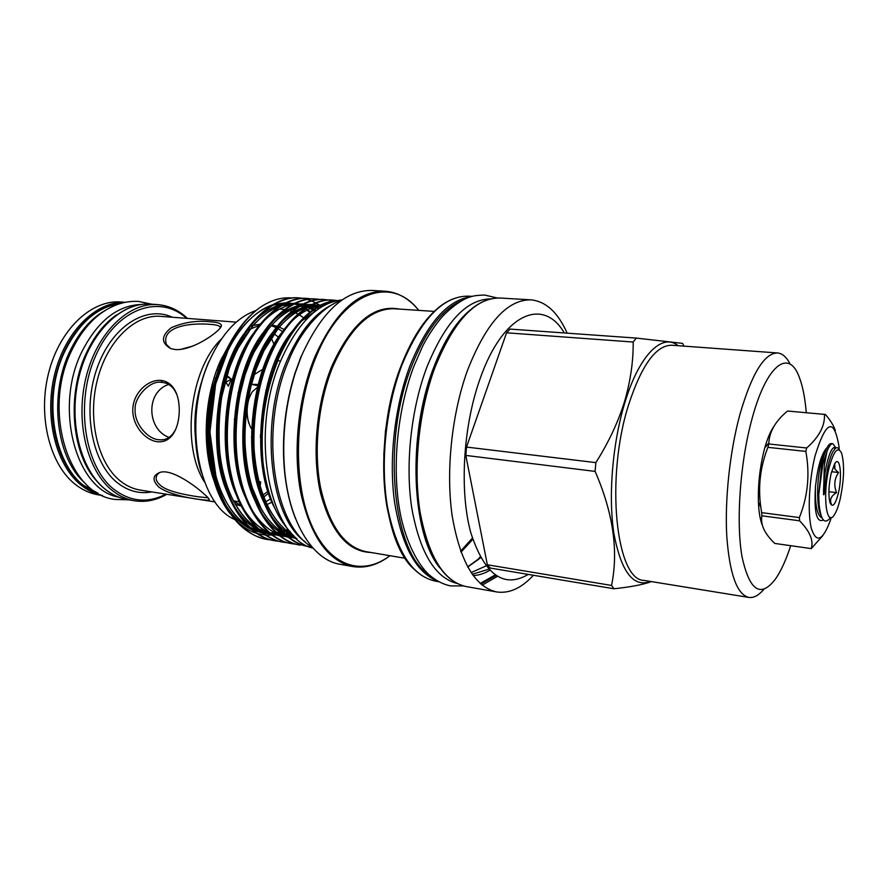 <?xml version="1.0" encoding="UTF-8"?>
<svg xmlns="http://www.w3.org/2000/svg" width="888" height="888" viewBox="0 0 888 888"><rect width="100%" height="100%" fill="white"/><g stroke="black" fill="none" stroke-linecap="round" stroke-linejoin="round"><path stroke-width="1.33" d="M119.836 303.641C98.113 306.737 80.186 321.833 66.056 348.906C38.251 402.22 57.309 481.229 97.591 492.973M105.173 310.434C91.331 318.259 79.887 331.246 70.829 349.373C48.329 393.406 55.889 458.241 84.904 482.972M157.132 441.702C144.711 440.048 131.713 424.697 132.823 408.347C133.844 391.985 148.74 379.098 161.216 380.43C166.533 381.107 170.785 383.871 173.993 388.711C181.818 400.555 180.708 424.52 172.261 435.231C168.298 440.237 163.259 442.391 157.132 441.702M176.701 394.183L174.647 390.298C171.562 385.647 167.477 383.017 162.382 382.406L161.216 382.328C150.272 380.175 134.188 397.125 135.143 409.202C133.999 423.476 147.641 438.961 158.552 439.715L160.761 439.871C165.501 439.982 169.608 437.884 173.06 433.599L175.436 429.859M158.597 486.846C152.137 480.275 152.558 475.48 159.862 472.449C170.973 468.42 194.061 484.837 203.996 493.917C208.003 497.347 209.723 499.389 209.168 500.055C208.547 500.965 172.028 497.324 158.597 486.846M159.574 472.538L157.354 474.381C155.067 477.999 156.055 481.618 160.317 485.248C167.155 491.708 187.879 495.315 198.179 496.758L208.125 497.835M175.225 349.561L170.663 348.562C160.917 342.812 161.105 335.864 171.229 327.728C183.816 322.233 196.958 320.257 210.656 321.8C217.405 322.233 220.979 323.41 221.367 325.33C222.799 329.426 193.406 351.004 175.225 349.561M221.367 325.33L220.402 327.628L219.958 326.684C218.581 325.441 215.273 324.653 210.045 324.331C202.109 323.609 187.213 323.621 176.668 327.705C167.499 331.391 164.069 336.985 166.389 344.466L170.618 348.54M274.103 344.544L270.896 337.118M269.186 383.15L268.098 382.994L267.51 383.86M835.275 463.059C832.8 465.845 833.899 468.997 838.572 472.516C834.354 478.754 833.688 485.459 836.574 492.64C831.257 495.837 829.481 499.533 831.246 503.751L830.047 502.797M831.135 473.471C828.582 485.769 828.227 495.582 830.069 502.886C832.556 507.969 835.297 504.839 838.305 493.484C842.568 476.345 840.037 454.523 834.676 463.747L831.135 473.471M840.215 498.834C844.111 479.798 844.61 464.668 841.691 453.446C837.995 445.765 833.799 450.538 829.103 467.776C822.255 494.982 826.462 528.604 834.509 514.541C836.651 511.155 838.55 505.916 840.215 498.834M839.438 449.972C838.35 447.696 837.007 447.152 835.408 448.351L832.933 451.659C831.068 455.178 829.359 460.339 827.816 467.144L825.274 482.362C824.508 485.991 824.608 496.559 823.542 494.572L824.297 465.412L826.939 451.548L822.743 464.646L818.758 494.561L819.091 504.406C820.9 520.557 824.719 524.941 830.524 517.593M834.764 448.962L834.398 447.619M826.939 451.548C829.081 446.12 831.068 443.512 832.9 443.734L831.357 443.567C828.926 443.389 826.395 447.608 823.753 456.232L821.722 464.535L818.758 494.561M832.9 443.734L835.997 447.974M823.276 519.869L822.821 520.268C816.394 522.555 813.952 511.222 815.506 486.269C814.895 504.939 817.082 515.528 822.066 518.004M125.175 302.286L120.979 301.987C91.664 299.5 59.64 329.115 48.629 372.882C37.429 416.55 50.028 465.312 75.857 484.815C82.884 490.198 90.376 493.539 98.324 494.849L102.475 495.526M141.092 304.484C117.593 305.416 98.069 320.757 82.506 350.494C53.324 406.904 75.857 489.987 118.459 497.08M116.406 314.929C104.795 323.121 95.116 335.131 87.357 350.96C66.289 392.885 71.306 454.068 96.87 481.196M195.382 437.296C193.795 417.904 196.015 398.956 202.064 380.464M250.671 325.885L260.206 324.209M271.295 325.696L276.135 327.605M276.856 327.972L282.639 331.601M273.249 333.111L278.832 337.473M204.629 482.151C180.775 445.898 189.843 368.709 221.456 338.972M186.558 318.326C159.64 293.651 116.661 308.258 95.849 355.355C74.625 402.153 84.327 466.777 114.263 489.599C130.78 501.864 147.996 503.385 165.901 494.15M166.8 494.294C156.344 500.288 145.621 502.464 134.643 500.799C126.818 499.511 119.458 496.148 112.565 490.72C87.191 471.029 74.936 421.445 86.147 376.945C97.181 332.367 128.849 302.153 157.687 304.617C168.753 305.55 178.677 310.134 187.457 318.404M226.018 382.151L231.413 379.043L226.296 376.601M225.086 377.555L224.819 378.532M221.412 358.674L225.574 351.87M247.597 330.114L259.218 325.463M271.917 324.997L277.156 326.262M277.933 326.54L284.149 329.459M169.064 437.384C146.842 429.637 145.443 391.886 168.676 384.46M251.537 428.893L250.793 427.672C245.088 415.395 245.554 403.474 252.192 391.886L258.919 386.003M259.163 386.114L251.892 384.338L259.574 384.515M240.049 389.71L238.073 392.574M234.277 419.258L235.364 423.72M180.397 349.472L193.151 345.965M222 357.653L222.71 358.33M243.345 372.827L244.433 373.249M254.257 374.581L262.859 369.23M488.666 569.23L472.216 574.27M567.132 333.155C558.008 312.498 545.965 301.387 530.991 299.855C507.181 299.489 485.947 323.188 467.277 370.929C451.67 414.363 445.732 471.661 452.192 516.006C460.162 561.749 474.991 587.057 496.681 591.952C509.213 593.772 521.456 588.211 533.411 575.28M564.291 332.956C543.423 296.692 502.852 313.02 479.964 379.087C463.036 426.573 459.351 491.264 470.829 532.833C484.659 574.925 503.785 588.777 528.238 574.414M678.11 345.698C662.415 332.534 639.36 354.578 624.919 402.453C612.498 442.857 608.08 496.581 613.963 533.821C621.234 571.939 633.388 587.812 650.416 581.44M633.188 342.035C633.377 361.372 630.447 381.396 624.397 402.109C617.926 422.566 608.413 442.746 595.87 462.626L466.5 447.075L506.56 332.8L633.188 342.035L636.274 338.084L682.617 343.39L683.915 346.12M763.891 589.299C758.729 595.404 753.712 598.101 748.828 597.424C736.985 594.494 729.636 574.136 726.784 536.363C724.697 499.766 729.792 451.937 739.737 415.04C751.681 373.77 764.279 353.08 777.544 352.958C782.461 353.424 786.713 357.22 790.309 364.358M806.26 412.676C805.061 398.057 802.752 386.269 799.322 377.322C788.855 347.974 766.1 364.657 751.481 420.834C739.937 464.058 735.986 522.333 742.013 556.665C749.528 591.042 760.739 598.412 775.657 578.776C781.107 570.806 786.124 559.773 790.697 545.687M762.337 525.252C760.15 519.935 758.851 512.265 758.43 502.242C757.93 484.926 759.828 467.643 764.113 450.394L764.823 447.774C767.498 438.328 770.473 431.257 773.759 426.573M768.775 443.978L767.909 447.341L805.827 451.415L806.67 447.996L768.775 443.978L768.841 442.901C769.485 431.39 775.724 420.768 787.545 411.033L825.385 414.463L787.545 411.033M839.238 449.572L839.005 446.653C834.054 417.26 826.073 420.346 815.04 455.921C809.012 480.508 807.447 513.564 811.454 528.815C816.461 543.456 822.754 540.692 830.324 520.523L831.323 517.449M835.353 430.502C833.51 425.308 830.191 419.969 825.385 414.463M824.441 414.485C825.041 425.863 819.113 437.029 806.67 447.996M490.309 298.923C466.189 299.434 444.932 322.477 426.518 368.043C410.944 409.845 405.161 464.901 411.755 507.969C419.858 552.436 434.898 577.589 456.887 583.416M469.941 310.201C455.755 322.089 443.523 341.569 433.255 368.642C407.281 435.708 411.555 533.721 439.693 567.732M280.386 361.583L278.055 360.184C264.924 392.674 259.929 426.939 263.07 462.981C266.933 493.806 276.068 516.838 290.476 532.09M306.083 319.669L304.184 318.126M303.607 317.682L298.568 314.374M297.946 314.03L292.396 311.51M291.708 311.255L289.599 310.6M287.501 310.056L285.292 309.635M284.46 309.512L282.395 309.279M230.758 341.702L220.313 361.127C204.284 396.947 201.676 446.22 213.753 480.053M305.861 308.658L310.312 311.744M309.779 312.154L306.793 310.223M304.495 308.891L302.275 307.748M239.793 395.56C248.329 350.405 272.949 314.086 298.868 306.271L297.658 305.827M231.99 339.549L222.278 358.031L212.165 389.077C201.232 435.398 209.413 487.534 230.07 513.564M292.518 298.013C281.396 296.881 270.23 300.277 258.996 308.203C245.188 318.348 233.544 334.021 224.065 355.211L219.503 366.788C207.259 401.598 205.694 447.863 215.107 480.164C225.63 514.285 242.591 533.988 265.967 539.26L266.4 539.338M236.042 520.424C242.291 526.628 248.984 530.88 256.121 533.177M257.331 533.544L265.179 535.02M265.934 535.076L271.728 535.076M272.35 535.02L273.904 534.865M278.077 534.154L282.983 532.8M283.55 532.6L288.911 530.402M336.852 300.666C315.629 301.132 290.598 325.186 276.889 360.073C264.269 391.708 259.662 426.018 263.07 462.981M278.055 360.184L277.844 360.162C293.417 324.342 312.743 304.584 335.819 300.899M270.585 539.882L266.833 539.416C243.878 535.886 222.566 509.634 214.508 474.536C205.539 438.628 210.09 388.911 224.842 355.289C233.688 334.621 245.066 318.925 258.996 308.203M321.778 306.782L320.446 305.805L322.399 306.404M319.991 305.494L316.184 303.13M315.74 302.886L311.932 301.054M311.488 300.866L307.692 299.522M307.248 299.389L303.463 298.49M303.019 298.412L298.812 297.913C276.068 295.282 247.541 319.003 232.589 355.999C217.871 389.754 213.309 439.638 222.211 475.657C230.203 510.866 251.415 537.173 274.259 540.681L274.703 540.759M278.91 541.314L275.136 540.836C252.292 537.329 231.102 511.011 223.11 475.79C214.219 439.76 218.792 389.854 233.511 356.077C248.451 319.07 276.967 295.349 299.689 297.968L303.463 298.401M307.681 298.49L307.237 298.457C284.626 295.837 256.221 319.647 241.314 356.798C226.629 390.698 222.044 440.781 230.869 476.923C238.805 512.254 259.884 538.628 282.606 542.113L283.05 542.191M287.301 542.746L283.494 542.268C260.772 538.783 239.704 512.398 231.79 477.056C222.966 440.903 227.561 390.798 242.235 356.887C257.143 319.713 285.525 295.893 308.125 298.512L311.921 298.945M316.184 299.034L315.728 299.001C293.251 296.381 264.968 320.302 250.105 357.609C235.464 391.652 230.858 441.935 239.605 478.199C247.463 513.653 268.42 540.093 291.02 543.556L291.475 543.634M295.748 544.178L291.908 543.711C269.319 540.248 248.374 513.808 240.526 478.332C231.779 442.058 236.397 391.752 251.038 357.698C265.901 320.368 294.161 296.437 316.628 299.056L320.446 299.5M332.9 301.121L329.037 300.166M328.582 300.077L324.286 299.556C301.931 296.936 273.793 320.957 258.963 358.43C244.367 392.607 239.727 443.101 248.407 479.487C256.188 515.062 277.012 541.569 299.5 545.01L299.955 545.088M299.5 545.01L300.399 545.165C277.922 541.724 257.109 515.218 249.339 479.62C240.67 443.223 245.31 392.707 259.895 358.508C274.725 321.034 302.852 296.992 325.186 299.611L329.037 300.055M333.355 300.144L332.9 300.111C310.689 297.491 282.673 321.623 267.887 359.252C253.335 393.573 248.684 444.266 257.276 480.785C264.99 516.494 285.681 543.056 308.036 546.475L308.946 546.631M309.079 546.653L308.935 546.631C286.591 543.212 265.923 516.638 258.219 480.919C249.628 444.389 254.29 393.673 268.831 359.34C283.616 321.7 311.61 297.547 333.81 300.166L337.34 300.566M255.944 310.556C237.473 316.949 222.067 333.466 209.734 360.117C182.562 418.07 197.413 503.396 234.399 519.369M342.202 299.889C318.326 302.475 297.968 322.466 281.108 359.851C248.585 432.645 269.33 538.761 313.042 548.162M333.222 304.184C314.963 312.765 299.567 331.502 287.024 360.395C258.974 424.053 269.941 517.804 305.294 541.902M385.126 291.22L372.361 290.465C345.077 289.877 321.434 311.755 301.409 356.099L295.249 373.038C285.847 403.385 282.195 434.41 284.315 466.122C288.089 521.101 312.365 560.206 340.193 564.313L352.78 566.544C328.127 561.149 310.833 536.796 300.899 493.473C292.674 451.537 298.091 397.868 314.696 357.287C334.621 312.676 358.097 290.654 385.126 291.22C397.946 292.23 409.168 298.612 418.803 310.378M826.75 448.029L826.173 448.573C821.167 454.878 817.615 467.443 815.506 486.269M834.887 468.875L834.764 463.736M201.565 473.215C190.953 440.548 193.917 394.849 209.002 361.316M272.25 502.042L265.856 505.094M240.704 505.15L233.566 501.332M471.084 572.616L485.936 565.956M295.582 518.736C289.444 503.441 285.603 485.747 284.06 465.678C281.962 434.254 285.57 403.496 294.894 373.404L300.999 356.61M219.503 366.788L223.954 355.389M480.23 583.438L495.104 574.991M805.827 451.415C810.056 474.214 807.902 496.27 799.378 517.582L761.66 512.642L760.805 507.104C757.908 486.613 760.283 466.7 767.909 447.341M761.66 512.642L761.904 515.806L799.566 520.79L799.378 517.582M799.566 520.79C809.856 531.268 813.752 540.548 811.255 548.606L774.769 543.434C764.579 533.744 760.283 524.542 761.904 515.806M822.854 535.597L811.255 548.606M595.104 471.395C613.175 512.898 618.659 550.915 611.555 585.436L487.346 564.779L465.812 455.422L595.104 471.395L595.87 462.626M487.346 564.779L490.187 568.043L613.963 588.766L611.555 585.436M613.963 588.766C630.78 586.99 643.256 584.593 651.404 581.596M636.274 338.084L510.023 329.093L506.56 332.8M465.812 455.422L466.5 447.075M251.426 437.007L252.814 436.963M260.351 434.976L261.882 434.221M267.144 391.497L265.867 390.354M271.007 498.656L264.757 502.419M241.136 506.038L235.165 504.229M225.119 380.908L228.327 386.191L231.413 379.043M259.829 487.457L260.728 481.918L258.386 481.685M259.041 489.721L259.352 488.977M269.097 492.84L262.992 497.691M249.994 395.782C246.62 404.773 246.242 413.975 248.862 423.398M260.328 437.185L261.827 437.684M264.369 477.733L263.969 475.868M268.542 490.953L262.282 495.604M239.15 501.853L233.289 500.799M831.579 471.728L838.572 472.516M828.893 491.719L836.574 492.64M161.216 380.43L162.382 382.406M120.246 303.518C92.097 305.838 63.725 337.351 54.978 379.465C46.109 421.523 58.752 466.5 83.061 485.059L97.958 493.195M102.32 495.449C95.127 493.939 88.334 490.72 81.94 485.803C56.51 466.478 43.889 418.548 54.468 375.08C64.868 331.535 95.948 301.187 125.008 302.32M127.872 499.689C119.947 498.379 112.487 495.005 105.517 489.543C79.909 469.785 67.632 420.413 78.832 376.146C89.866 331.801 121.656 301.665 150.838 304.129C121.911 301.665 90.165 331.757 79.143 376.19C67.932 420.535 80.253 469.963 105.716 489.621C112.643 495.038 120.024 498.39 127.872 499.689L134.643 500.799M236.264 322.155L160.617 316.339C135.076 314.041 107.137 340.737 97.325 380.031C87.335 419.258 97.869 463.159 120.191 480.874C126.429 485.869 133.1 488.944 140.204 490.076L215.14 501.953M207.947 420.69L210.489 397.713M151.77 491.908C139.538 494.161 128.061 491.108 117.36 482.75C92.141 463.048 82.096 410.989 96.825 368.82C111.289 326.484 145.832 304.85 172.294 317.238M473.138 575.535C478.688 575.346 484.226 573.626 489.732 570.362M466.1 586.546C443.378 581.407 427.805 556.243 419.38 511.055C412.487 467.288 418.27 410.922 434.121 368.154C453.058 321.056 475.013 297.68 499.988 298.013C475.446 297.613 453.701 320.945 434.743 368.021C418.892 410.844 413.075 467.366 419.924 511.199C428.349 556.432 443.734 581.551 466.1 586.546L496.681 591.952M777.544 352.958L671.783 345.243C656.099 345.166 641.758 364.857 628.76 404.318C605.017 477.911 615.983 580.774 644.155 580.419L748.828 597.424M467.721 567.055L480.608 557.797M435.176 581.085C411.821 575.846 395.715 550.893 386.857 506.227C379.565 462.992 385.237 407.37 401.309 365.212C420.535 318.792 442.979 295.771 468.653 296.159C443.389 295.704 421.145 318.681 401.898 365.079C385.836 407.292 380.12 463.036 387.368 506.349C396.226 551.06 412.154 575.979 435.176 581.085L438.716 581.718M401.287 365.246C413.564 334.121 428.271 313.309 445.432 302.786M418.725 310.378C391.464 274.647 342.28 291.242 315.773 357.664C294.561 409.068 292.751 480.464 310.844 523.387C328.871 566.555 362.126 576.934 389.899 555.688M462.104 300.444C442.513 308.691 425.63 330.713 411.466 366.511C381.141 442.557 392.973 553.868 429.803 575.413M437.507 581.03C416.139 572.46 401.82 546.131 394.538 502.064C388.644 459.451 394.649 406.371 409.967 365.801C427.306 323.043 447.619 300.033 470.895 296.759M472.383 538.15L460.617 551.148M383.783 454.9L385.481 430.824L389.41 406.993M460.994 552.158L472.771 539.36M434.165 311.399L394.405 308.758C370.551 308.214 349.905 327.816 332.467 367.588C318.059 403.43 313.386 450.582 320.524 487.457C329.148 525.585 344.267 546.975 365.878 551.626L405.161 558.274M370.94 552.48C347.696 551.626 330.891 531.768 320.513 492.884C311.877 455.189 316.184 404.984 331.402 367.21C350.971 323.498 373.682 304.129 399.522 309.102M480.142 556.942L477.111 560.528M414.13 569.264C380.919 540.659 372.794 436.363 401.265 365.312M305.328 308.336L300.51 305.916M299.922 305.672L294.483 303.896M293.784 303.729L286.935 302.808M285.969 302.775L274.459 304.251M272.372 304.884C242.957 314.951 216.95 357.442 211.111 409.424C205.739 462.97 221.423 509.479 248.74 527.161M250.727 528.338L262.093 532.789M263.07 533.011L270.152 533.866M270.884 533.888L276.679 533.566M277.322 533.488L282.606 532.423M283.217 532.256L288.833 530.325M316.139 310.534L314.452 309.435M313.908 309.102L309.102 306.615M308.502 306.36L303.074 304.529M302.375 304.351L295.549 303.374M294.594 303.341L283.205 304.739M281.152 305.339C251.77 315.229 225.619 358.031 219.747 410.423C214.319 464.402 230.07 511.233 257.409 528.76M259.374 529.903L270.651 534.254M271.628 534.465L278.688 535.264M279.42 535.275L285.214 534.909M285.858 534.82L291.73 533.533M319.747 305.616L312.976 304.54M312.032 304.484L300.877 305.705M324.22 305.383L321.789 305.128M320.846 305.072L309.801 306.205M307.825 306.749C283.783 313.697 260.217 346.564 250.605 387.534M244.811 437.606C246.309 485.126 259.307 517.127 283.805 533.61M285.703 534.676L296.936 538.739L287.346 536.119M292.94 534.865C282.506 528.904 273.726 518.448 266.589 503.507C259.718 487.246 255.467 473.337 253.857 445.443C256.654 490.898 270.03 521.067 293.995 535.952M212.165 389.077C204.884 426.995 206.793 460.328 217.915 489.044M224.964 503.552C232.29 515.795 240.981 524.364 251.049 529.27M252.603 529.981L262.226 532.9M263.126 533.055L267.821 533.499M270.629 533.51L272.139 533.444M273.415 533.333L276.046 533M276.679 532.9L281.885 531.679M282.484 531.501L288.034 529.415M315.262 311.266L313.542 310.079M313.009 309.734L308.303 307.093M307.725 306.815L302.497 304.828M301.831 304.628L295.504 303.396M294.649 303.319L285.115 303.707M283.55 303.985C273.626 305.971 263.925 311.721 254.412 321.245M244.844 332.767C216.35 368.986 207.492 448.351 226.951 491.675M233.91 505.716C241.192 517.693 249.772 526.051 259.662 530.802M261.194 531.501L270.762 534.343M271.65 534.487L276.113 534.887M278.954 534.898L280.464 534.809M281.707 534.709L284.571 534.321M285.659 534.121L289.555 533.189M290.01 533.055L291.031 532.733M318.703 308.747L316.927 307.814M316.35 307.537L311.133 305.472M310.467 305.272L304.162 303.996M303.308 303.907L293.85 304.218M292.307 304.495C282.584 306.371 273.027 311.954 263.647 321.234M254.268 332.345C224.964 368.842 215.884 450.549 236.053 494.294M242.924 507.892C250.15 519.602 258.619 527.75 268.331 532.356M269.852 533.033L279.354 535.797M280.231 535.93L284.471 536.297M287.523 536.274L293.606 535.564M320.435 306.338L319.824 306.138M319.158 305.927L318.526 305.738M311.921 304.484L302.653 304.739M301.121 305.006C291.586 306.793 282.195 312.199 272.938 321.245M263.747 331.957C233.644 368.698 224.342 452.747 245.221 496.892M251.992 510.056C259.163 521.5 267.521 529.459 277.067 533.91M278.566 534.576L288.001 537.251M288.877 537.373L295.771 537.684M320.446 305.05L311.51 305.272M310.001 305.528C300.655 307.215 291.419 312.465 282.273 321.256M273.293 331.59C242.413 368.553 232.878 454.967 254.445 499.478M261.127 512.221C268.243 523.409 276.479 531.168 285.858 535.475M324.042 305.483L320.435 305.805M318.947 306.049C309.779 307.648 300.699 312.731 291.686 321.29M282.884 331.257C251.249 368.409 241.481 457.198 263.736 502.042M270.329 514.396C277.567 525.618 285.936 533.277 295.426 537.362M316.361 310.423L301.143 321.345M292.529 330.947C259.152 369.386 249.905 464.113 274.869 508.291M482.206 585.125L497.302 576.423M495.937 575.557L480.885 584.027M835.708 448.14C831.235 442.801 823.132 469.408 823.542 494.572M826.906 447.874C825.241 449.506 823.62 453.002 822.044 458.363C818.359 471.883 817.004 486.446 817.981 502.075L820.845 514.862M128.782 499.833L115.34 499.467C67.266 494.738 41.692 407.892 72.572 348.795C79.576 334.698 88.289 323.443 98.735 315.007C111.488 305.15 124.775 300.621 138.606 301.432L151.759 304.196M312.254 547.286C272.083 524.22 259.574 426.851 288.889 360.117C302.087 327.15 325.552 304.973 341.236 300.566M497.158 297.98L484.693 295.038C473.249 295.571 464.813 295.038 443.945 314.807C433.289 326.54 424.83 341.503 422.2 347.164L413.875 366.289C397.347 409.89 391.841 467.199 399.866 511.333C404.073 535.098 415.129 562.082 429.315 574.969C436.13 580.796 443.201 584.437 450.527 585.891L463.325 585.925M157.687 304.617L150.838 304.129M217.616 369.974L218.304 370.407M224.831 374.536L225.785 375.136M226.573 375.646L229.781 377.666M270.729 350.338L262.437 369.919M499.988 298.013L530.991 299.855M764.823 447.774L768.841 442.901M298.812 297.913L299.7 297.968M307.237 298.457L308.125 298.512M315.728 299.001L316.628 299.056M324.286 299.556L325.186 299.611M332.9 300.111L333.81 300.166M265.967 539.26L266.833 539.416M274.259 540.681L275.136 540.836M282.617 542.113L283.494 542.268M291.031 543.556L291.919 543.711M271.584 308.524L275.913 308.824M279.642 309.079L281.862 309.235M467.643 566.921L480.464 557.52M468.653 296.159L472.238 296.37M389.987 555.699C377.888 564.912 365.49 568.531 352.78 566.544M286.602 303.541L285.525 303.496M284.549 303.474L272.927 305.15M270.851 305.816C260.45 309.668 250.605 317.282 241.292 328.671L234.732 337.94L228.749 348.451L215.662 383.916L209.923 431.979L216.095 477.389L221.256 491.974C228.194 507.414 236.907 518.703 247.397 525.84M249.373 527.061L260.806 531.768M261.793 532.001L268.997 532.911M269.741 532.933L275.613 532.611M276.268 532.523L281.618 531.401M282.229 531.235L287.879 529.226M315.051 311.433L313.298 310.256M312.743 309.912L307.892 307.337M307.292 307.082L301.798 305.195M301.088 305.028L294.161 304.062M293.184 304.04L281.696 305.616M279.642 306.26C270.263 309.801 261.25 316.372 252.614 325.974L237.185 349.528L229.548 367.355L221.7 396.98C218.692 418.004 218.27 438.639 220.446 458.885C222.821 472.261 226.14 484.238 230.425 494.816C237.773 510.023 246.331 520.901 256.088 527.45M258.042 528.649L269.375 533.233M270.363 533.455L277.533 534.31M278.277 534.321L284.16 533.943M284.815 533.843L290.809 532.478M321.201 307.126L319.169 306.493M318.47 306.305L311.61 305.228M310.645 305.183L299.4 306.571M297.413 307.181C287.201 310.611 277.489 317.982 268.265 329.304L254.123 352.014L251.082 358.63L245.033 374.914L239.76 395.726M322.977 306.083L320.424 305.816M319.469 305.761L308.347 307.059M306.382 307.648C296.426 310.933 286.902 318.048 277.811 329.004L263.803 351.038L255.755 370.118L250.594 387.601M244.811 437.584C245.132 456.787 248.74 477.078 252.292 487.878L261.139 508.591C267.277 519.325 274.414 527.25 282.528 532.345M284.415 533.455L295.859 537.762M758.43 502.242L760.805 507.104M219.958 326.684L220.313 327.95M260.328 436.73L261.838 436.685M160.761 439.871L161.882 439.838M214.985 378.233L215.84 378.765M222.455 382.928L223.499 383.583M259.03 489.677L259.307 489.099M209.168 500.066L208.802 498.656M173.993 388.711L174.647 390.309M172.261 435.231L173.06 433.599M832.933 451.659L835.297 448.451M820.934 515.14C819.524 512.487 818.536 508.136 817.981 502.075L819.091 504.406M826.173 448.573C824.885 450.161 823.509 453.424 822.044 458.363L823.753 456.232"/></g></svg>
